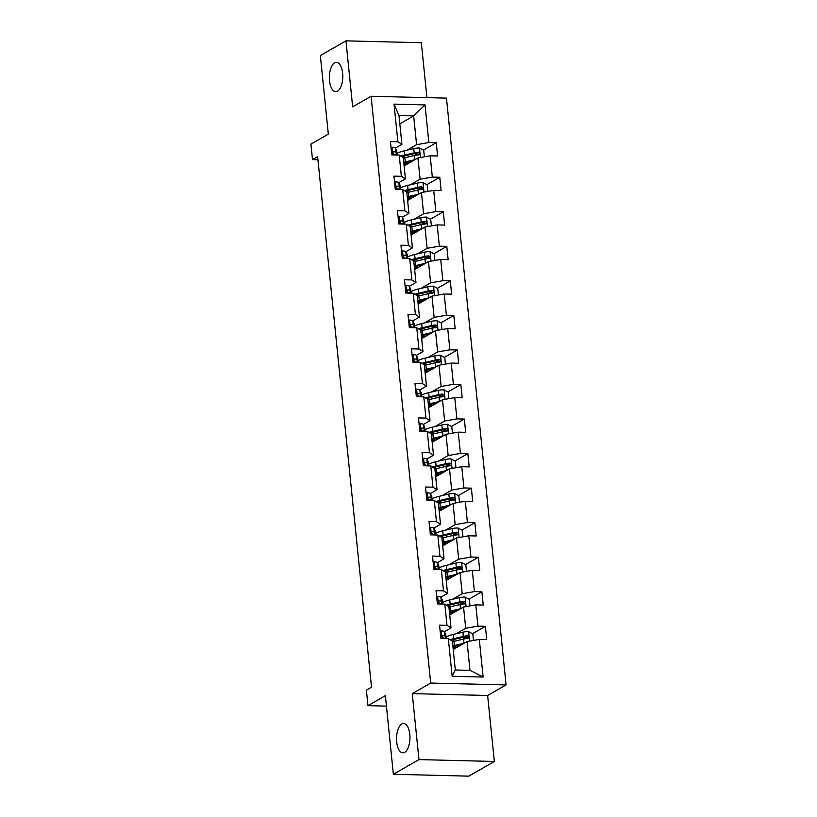 <?xml version="1.0" encoding="UTF-8"?>
<svg xmlns="http://www.w3.org/2000/svg" width="817" height="817" viewBox="0 0 817 817"><rect width="100%" height="100%" fill="white"/><g stroke="black" fill="none" stroke-linecap="round" stroke-linejoin="round"><path stroke-width="1.23" d="M337.513 91.147A14.665 6.699 91.4 0 1 335.716 91.637A14.665 6.699 91.4 0 1 329.384 78.789A14.665 6.699 91.4 0 1 334.633 62.807A14.665 6.699 91.4 0 1 336.441 62.317A14.665 6.699 91.4 0 1 342.762 75.164A14.665 6.699 91.4 0 1 337.513 91.147M404.681 752.324A14.665 6.699 91.4 0 1 402.873 752.814A14.665 6.699 91.4 0 1 396.551 739.967A14.665 6.699 91.4 0 1 401.801 723.985A14.665 6.699 91.4 0 1 403.598 723.494A14.665 6.699 91.4 0 1 409.93 736.342A14.665 6.699 91.4 0 1 404.681 752.324M426.913 97.652L421.337 42.729L345.959 40.85L320.346 55.525L328.332 134.131L310.92 144.109L312.502 159.611L317.936 159.744M506.08 684.922L446.47 98.142L371.092 96.263L430.692 683.043L506.08 684.922L487.637 695.492L412.258 693.613L418.968 759.596L494.346 761.475L487.637 695.492M494.346 761.475L468.744 776.15L393.355 774.271L385.379 695.665L367.967 705.653L386.431 706.113M418.968 759.596L393.355 774.271M399.84 123.827L413.657 115.902L398.992 115.534L401.913 144.323L397.869 141.77L390.424 141.586L391.782 154.873L399.217 155.056L401.372 176.309L393.937 176.125L395.285 189.411L402.72 189.595L404.885 210.857L397.45 210.674L398.798 223.96L406.233 224.144L408.388 245.396L400.953 245.212L402.301 258.499L409.736 258.683L411.901 279.935L404.466 279.751L405.814 293.037L413.249 293.221L415.404 314.484L407.969 314.3L409.317 327.586L416.762 327.77L418.917 349.022L411.482 348.839L412.83 362.125L420.265 362.309L422.43 383.571L414.985 383.377L416.343 396.664L423.778 396.858L425.933 418.11L418.498 417.926L419.846 431.213L427.281 431.396L429.446 452.649L422.011 452.465L423.359 465.751L430.794 465.935L432.949 487.198L425.514 487.014L426.862 500.3L434.297 500.484L436.462 521.736L429.027 521.552L430.375 534.839L437.81 535.023L439.965 556.275L432.53 556.091L433.878 569.378L441.323 569.561L443.478 590.824L436.043 590.64L437.391 603.926L444.826 604.11L446.991 625.362L439.546 625.179L440.904 638.465L448.339 638.649L452.158 676.292L483.123 677.058L469.979 670.348L467.058 641.57L453.231 649.495M397.869 141.77L394.039 104.127L425.014 104.893L428.833 142.536L436.268 142.73L423.339 150.134M483.123 677.058L479.303 639.425L486.738 639.609L485.39 626.322L477.955 626.139L475.79 604.876L483.235 605.06L481.877 591.774L474.442 591.59L472.287 570.337L479.722 570.521L478.374 557.235L470.939 557.051L468.774 535.789L476.209 535.983L474.861 522.696L467.426 522.502L465.271 501.25L472.706 501.434L471.358 488.147L463.923 487.963L461.758 466.711L469.193 466.895L467.845 453.609L460.41 453.425L458.255 432.162L465.69 432.346L464.342 419.06L456.897 418.876L454.742 397.624L462.177 397.808L460.829 384.521L453.394 384.337L451.229 363.085L458.674 363.269L457.316 349.982L449.881 349.799L447.726 328.536L455.161 328.72L453.813 315.433L446.378 315.25L444.213 293.997L451.648 294.181L450.3 280.895L442.865 280.711L440.71 259.449L448.145 259.643L446.797 246.356L439.362 246.172L437.197 224.91L444.632 225.094L443.284 211.807L435.849 211.623L433.694 190.371L441.129 190.555L439.781 177.269L432.336 177.085L430.181 155.822L437.616 156.006L436.268 142.73M367.967 705.653L366.384 690.151L371.51 687.209L317.619 156.68L312.502 159.611M399.217 155.056L403.271 157.61L405.426 178.862L398.788 182.671M404.109 165.892L417.936 157.967L420.091 179.229L410.461 184.754M405.426 178.862L401.372 176.309M430.181 155.822L417.936 157.967M432.336 177.085L420.091 179.229M402.72 189.595L406.774 192.148L408.939 213.411L402.301 217.21L403.588 219.773A17.525 4.167 -5.8 0 1 403.7 220.141L404.098 224.083M407.622 200.441L421.449 192.516L423.604 213.768L413.964 219.293M408.939 213.411L404.885 210.857M433.694 190.371L421.449 192.516M435.849 211.623L423.604 213.768M406.233 224.144L410.287 226.687L412.442 247.949L405.804 251.748M411.125 234.979L424.952 227.055L427.117 248.317L417.477 253.832M412.442 247.949L408.388 245.396M437.197 224.91L424.952 227.055M439.362 246.172L427.117 248.317M409.736 258.683L413.79 261.236L415.955 282.488L409.317 286.297L410.604 288.85A17.525 4.167 -5.8 0 1 410.716 289.218L411.114 293.17A17.525 4.167 174.2 0 0 411.033 293.058L409.756 290.525A6.076 1.44 174.2 0 0 407.969 289.821L407.499 289.923M414.638 269.528L428.465 261.603L430.62 282.856L420.98 288.381M415.955 282.488L411.901 279.935M440.71 259.449L428.465 261.603M442.865 280.711L430.62 282.856M413.249 293.221L417.303 295.774L419.458 317.037L412.83 320.836M418.141 304.067L431.968 296.142L434.133 317.394L424.493 322.919M419.458 317.037L415.404 314.484M444.213 293.997L431.968 296.142M446.378 315.25L434.133 317.394M416.762 327.77L420.806 330.323L422.971 351.576L416.333 355.375M421.654 338.606L435.481 330.681L437.636 351.943L428.006 357.468M422.971 351.576L418.917 349.022M447.726 328.536L435.481 330.681M449.881 349.799L437.636 351.943M420.265 362.309L424.319 364.862L426.474 386.114L419.846 389.923M425.157 373.155L438.984 365.23L441.149 386.482L431.509 392.007M426.474 386.114L422.43 383.571M451.229 363.085L438.984 365.23M453.394 384.337L441.149 386.482M423.778 396.858L427.832 399.401L429.987 420.663L423.349 424.462L424.646 427.025A17.525 4.167 -5.8 0 1 424.748 427.393L425.157 431.345M428.67 407.693L442.497 399.768L444.652 421.021L435.022 426.545M429.987 420.663L425.933 418.11M454.742 397.624L442.497 399.768M456.897 418.876L444.652 421.021M427.281 431.396L431.335 433.95L433.5 455.202L426.862 459.011M432.183 442.232L446 434.307L448.165 455.569L438.525 461.094M433.5 455.202L429.446 452.649M458.255 432.162L446 434.307M460.41 453.425L448.165 455.569M430.794 465.935L434.848 468.488L437.003 489.74L430.365 493.55M435.686 476.781L449.513 468.856L451.668 490.108L442.038 495.633M437.003 489.74L432.949 487.198M461.758 466.711L449.513 468.856M463.923 487.963L451.668 490.108M434.297 500.484L438.351 503.027L440.516 524.289L433.878 528.088M439.199 511.319L453.026 503.395L455.181 524.657L445.541 530.172M440.516 524.289L436.462 521.736M465.271 501.25L453.026 503.395M467.426 522.502L455.181 524.657M437.81 535.023L441.864 537.576L444.019 558.828L437.391 562.637L438.678 565.19A17.525 4.167 -5.8 0 1 438.79 565.558L439.189 569.51M442.702 545.868L456.529 537.933L458.694 559.196L449.054 564.721M444.019 558.828L439.965 556.275M468.774 535.789L456.529 537.933M470.939 557.051L458.694 559.196M441.323 569.561L445.367 572.114L447.532 593.377L440.894 597.176M446.215 580.407L460.042 572.482L462.197 593.734L452.567 599.259M447.532 593.377L443.478 590.824M472.287 570.337L460.042 572.482M474.442 591.59L462.197 593.734M444.826 604.11L448.88 606.663L451.035 627.916L444.407 631.715M449.718 614.946L463.545 607.021L465.71 628.283L456.07 633.808M451.035 627.916L446.991 625.362M475.79 604.876L463.545 607.021M477.955 626.139L465.71 628.283M448.339 638.649L452.393 641.202L455.314 669.991L452.158 676.292M479.303 639.425L467.058 641.57M412.258 693.613L430.692 683.043M345.959 40.85L352.658 106.833L371.092 96.263M455.314 669.991L469.979 670.348M401.913 144.323L395.285 148.122L396.572 150.685A17.525 4.167 -5.8 0 1 396.684 151.053L397.082 155.005A17.525 4.167 174.2 0 0 397.001 154.893L395.724 152.36A6.076 1.44 174.2 0 0 393.937 151.656L393.467 151.748M406.948 150.205L416.588 144.68L413.657 115.902L425.014 104.893M398.992 115.534L394.039 104.127M428.833 142.536L416.588 144.68M485.39 626.322L472.461 633.726M466.875 636.933L462.841 639.241M454.936 646.237A5.382 1.277 174.2 0 1 455.998 646.87A5.382 1.277 174.2 0 1 455.426 647.534L454.865 647.861L454.701 646.298M451.433 611.698A5.382 1.277 174.2 0 1 452.485 612.331A5.382 1.277 174.2 0 1 451.913 612.995L451.352 613.312L451.198 611.759M481.877 591.774L468.958 599.188M463.372 602.384L459.338 604.703M447.839 578.773L447.685 577.211M478.374 557.235L465.445 564.639M459.859 567.846L455.825 570.154M444.417 542.611A5.382 1.277 174.2 0 1 445.469 543.244A5.382 1.277 174.2 0 1 444.897 543.908L444.336 544.234L444.172 542.672M474.861 522.696L461.942 530.1M456.356 533.307L452.322 535.615M440.904 508.072A5.382 1.277 174.2 0 1 441.956 508.705A5.382 1.277 174.2 0 1 441.394 509.369L440.823 509.685L440.669 508.133M471.358 488.147L458.429 495.562M452.843 498.758L448.809 501.076M437.401 473.523A5.382 1.277 174.2 0 1 438.453 474.156A5.382 1.277 174.2 0 1 437.881 474.82L437.32 475.147L437.156 473.584M467.845 453.609L454.916 461.013M449.33 464.219L445.296 466.527M433.888 438.984A5.382 1.277 174.2 0 1 434.94 439.617A5.382 1.277 174.2 0 1 434.368 440.281L433.807 440.598L433.653 439.046M464.342 419.06L451.413 426.474M445.827 429.681L441.793 431.989M430.375 404.435A5.382 1.277 174.2 0 1 431.437 405.079A5.382 1.277 174.2 0 1 430.865 405.732L430.304 406.059L430.14 404.507M460.829 384.521L447.9 391.935M442.314 395.132L438.28 397.45M426.872 369.897A5.382 1.277 174.2 0 1 427.924 370.53A5.382 1.277 174.2 0 1 427.352 371.194L426.791 371.521L426.637 369.958M457.316 349.982L444.397 357.386M438.811 360.593L434.777 362.901M423.277 336.972L423.124 335.419M453.813 315.433L440.884 322.848M435.298 326.044L431.264 328.363M419.856 300.809A5.382 1.277 174.2 0 1 420.908 301.442A5.382 1.277 174.2 0 1 420.336 302.106L419.775 302.433L419.611 300.87M450.3 280.895L437.381 288.309M431.795 291.506L427.761 293.814M416.343 266.271A5.382 1.277 174.2 0 1 417.395 266.904A5.382 1.277 174.2 0 1 416.833 267.567L416.262 267.894L416.108 266.332M446.797 246.356L433.868 253.76M428.282 256.967L424.248 259.275M412.84 231.732A5.382 1.277 174.2 0 1 413.892 232.365A5.382 1.277 174.2 0 1 413.32 233.029L412.759 233.345L412.595 231.793M443.284 211.807L430.355 219.222M424.769 222.418L420.745 224.736M409.327 197.183A5.382 1.277 174.2 0 1 410.379 197.816A5.382 1.277 174.2 0 1 409.807 198.48L409.246 198.807L409.092 197.244M439.781 177.269L426.852 184.673M421.266 187.879L417.232 190.187M405.814 162.644A5.382 1.277 174.2 0 1 406.876 163.277A5.382 1.277 174.2 0 1 406.304 163.941L405.743 164.258L405.579 162.706M417.753 153.341L413.719 155.649M440.189 631.5L441.231 630.928A6.076 1.44 -5.8 0 1 444.417 631.745L445.694 634.278A17.525 4.167 -5.8 0 1 445.806 634.646L446.205 638.598A17.525 4.167 174.2 0 0 446.123 638.486L444.846 635.953A6.076 1.44 174.2 0 0 443.059 635.248L442.589 635.34M442.222 635.728L443.059 635.248C441.752 636.004 441.834 636.882 443.325 637.903A6.076 1.44 -5.8 0 1 445.091 638.567M473.492 640.436L472.829 633.931L468.529 631.612A6.076 1.44 174.2 0 0 462.892 632.205L453.251 634.462A17.525 4.167 174.2 0 0 446.051 637.076M451.525 640.661A14.553 3.462 174.2 0 0 452.24 640.763L454.967 641.09M464.117 643.255A6.076 1.44 174.2 0 0 464.015 643.275L454.375 645.542A17.525 4.167 174.2 0 0 452.863 645.92M461.687 644.644L455.855 646.012A14.553 3.462 174.2 0 0 452.955 646.819M452.444 641.713A17.525 4.167 -5.8 0 1 453.946 641.335L463.586 639.068A6.076 1.44 -5.8 0 1 467.569 638.506C469.224 637.566 469.132 636.678 467.304 635.851A6.076 1.44 174.2 0 0 463.321 636.412L453.67 638.669A17.525 4.167 174.2 0 0 450.014 639.701M451.086 640.375A14.553 3.462 -5.8 0 1 455.161 639.149L464.802 636.882A3.094 0.735 -5.8 0 1 465.833 636.698L467.416 637.76M457.5 645.624A8.364 1.991 -5.8 0 1 458.827 646.278M455.866 647.983L453.047 647.636M467.569 638.506L468.192 638.332M436.687 596.961L437.718 596.39A6.076 1.44 -5.8 0 1 440.904 597.196L442.181 599.739A17.525 4.167 -5.8 0 1 442.293 600.107L442.702 604.059M442.661 604.049A17.525 4.167 174.2 0 0 442.61 603.947L441.333 601.404A6.076 1.44 174.2 0 0 439.546 600.709L439.076 600.801M438.719 601.189L439.546 600.709C438.239 601.455 438.331 602.343 439.822 603.365A6.076 1.44 -5.8 0 1 441.588 604.029M433.173 562.413L434.215 561.851A6.076 1.44 -5.8 0 1 437.401 562.658L437.83 566.865A6.076 1.44 174.2 0 0 436.043 566.161L435.563 566.263M439.158 569.51A17.525 4.167 174.2 0 0 439.107 569.398L437.83 566.865M435.206 566.641L436.043 566.161C434.726 566.916 434.818 567.795 436.309 568.826A6.076 1.44 -5.8 0 1 438.075 569.48M469.979 605.897L469.326 599.382L465.026 597.064A6.076 1.44 174.2 0 0 459.389 597.656L449.738 599.923A17.525 4.167 174.2 0 0 442.538 602.527M448.022 606.122A14.553 3.462 174.2 0 0 448.737 606.214L451.454 606.551M460.604 608.706A6.076 1.44 174.2 0 0 460.512 608.736L450.861 610.993A17.525 4.167 174.2 0 0 449.36 611.371M458.184 610.105L452.352 611.473A14.553 3.462 174.2 0 0 449.452 612.28M448.931 607.164A17.525 4.167 -5.8 0 1 450.433 606.786L460.083 604.529A6.076 1.44 -5.8 0 1 464.066 603.967C465.71 603.028 465.619 602.139 463.79 601.312A6.076 1.44 174.2 0 0 459.808 601.863L450.167 604.131A17.525 4.167 174.2 0 0 446.501 605.162M447.573 605.836A14.553 3.462 -5.8 0 1 451.648 604.6L461.299 602.343A3.094 0.735 -5.8 0 1 462.32 602.16L463.913 603.222M453.986 611.085A8.364 1.991 -5.8 0 1 455.324 611.739M452.363 613.434L449.534 613.097M464.066 603.967L464.689 603.794M466.476 571.349L465.813 564.843L461.513 562.525A6.076 1.44 174.2 0 0 455.876 563.117L446.235 565.384A17.525 4.167 174.2 0 0 439.035 567.989M444.509 571.573A14.553 3.462 174.2 0 0 445.224 571.675L447.951 572.002M457.101 574.167A6.076 1.44 174.2 0 0 456.999 574.188L447.359 576.455A17.525 4.167 174.2 0 0 445.847 576.833M454.671 575.556L448.839 576.925A14.553 3.462 174.2 0 0 445.939 577.731M445.418 572.625A17.525 4.167 -5.8 0 1 446.93 572.247L456.57 569.98A6.076 1.44 -5.8 0 1 460.553 569.429C462.208 568.479 462.116 567.601 460.288 566.763A6.076 1.44 174.2 0 0 456.305 567.325L446.654 569.592A17.525 4.167 174.2 0 0 442.988 570.623M444.07 571.297A14.553 3.462 -5.8 0 1 448.145 570.062L457.786 567.795A3.094 0.735 -5.8 0 1 458.817 567.611L460.4 568.683M447.849 578.773L448.41 578.446A5.382 1.277 174.2 0 0 448.972 577.782A5.382 1.277 174.2 0 0 447.92 577.149M450.473 576.547A8.364 1.991 -5.8 0 1 451.811 577.2M448.85 578.896L446.021 578.548M460.553 569.429L461.176 569.245M429.671 527.874L430.702 527.302A6.076 1.44 -5.8 0 1 433.888 528.119L435.165 530.652A17.525 4.167 -5.8 0 1 435.277 531.019L435.675 534.972A17.525 4.167 174.2 0 0 435.594 534.859L434.317 532.327A6.076 1.44 174.2 0 0 432.53 531.622L432.06 531.714M431.703 532.102L432.53 531.622C431.223 532.367 431.315 533.256 432.806 534.277A6.076 1.44 -5.8 0 1 434.562 534.941M426.157 493.335L427.199 492.763A6.076 1.44 -5.8 0 1 430.385 493.57L431.662 496.113A17.525 4.167 -5.8 0 1 431.774 496.481L432.173 500.423M432.132 500.423A17.525 4.167 174.2 0 0 432.091 500.321L430.814 497.778A6.076 1.44 174.2 0 0 429.027 497.083L428.547 497.175M428.19 497.563L429.027 497.083C427.71 497.829 427.802 498.717 429.293 499.738A6.076 1.44 -5.8 0 1 431.059 500.402M422.644 458.786L423.686 458.225A6.076 1.44 -5.8 0 1 426.872 459.031L428.149 461.564A17.525 4.167 -5.8 0 1 428.261 461.932L428.659 465.884M428.629 465.884A17.525 4.167 174.2 0 0 428.578 465.772L427.301 463.239A6.076 1.44 174.2 0 0 425.514 462.534L425.044 462.626M424.677 463.014L425.514 462.534C424.207 463.29 424.299 464.168 425.79 465.19A6.076 1.44 -5.8 0 1 427.546 465.853M462.963 536.81L462.299 530.294L458 527.986A6.076 1.44 174.2 0 0 452.363 528.579L442.722 530.836A17.525 4.167 174.2 0 0 435.522 533.45M441.006 537.035A14.553 3.462 174.2 0 0 441.721 537.126L444.438 537.463M453.588 539.628A6.076 1.44 174.2 0 0 453.496 539.649L443.845 541.906A17.525 4.167 174.2 0 0 442.344 542.284M451.168 541.017L445.326 542.386A14.553 3.462 174.2 0 0 442.436 543.193M441.915 538.086A17.525 4.167 -5.8 0 1 443.417 537.698L453.067 535.441A6.076 1.44 -5.8 0 1 457.05 534.88C458.694 533.94 458.603 533.052 456.774 532.224A6.076 1.44 174.2 0 0 452.792 532.786L443.151 535.043A17.525 4.167 174.2 0 0 439.485 536.075M440.557 536.749A14.553 3.462 -5.8 0 1 444.632 535.523L454.283 533.256A3.094 0.735 -5.8 0 1 455.304 533.072L456.887 534.134M446.97 541.998A8.364 1.991 -5.8 0 1 448.308 542.651M445.336 544.357L442.518 544.01M457.05 534.88L457.673 534.706M459.46 502.271L458.797 495.756L454.497 493.437A6.076 1.44 174.2 0 0 448.86 494.03L439.209 496.297A17.525 4.167 174.2 0 0 432.019 498.901M437.493 502.486A14.553 3.462 174.2 0 0 438.208 502.588L440.935 502.925M450.085 505.08A6.076 1.44 174.2 0 0 449.983 505.1L440.332 507.367A17.525 4.167 174.2 0 0 438.831 507.745M447.655 506.469L441.823 507.837A14.553 3.462 174.2 0 0 438.923 508.644M438.402 503.538A17.525 4.167 -5.8 0 1 439.914 503.16L449.554 500.903A6.076 1.44 -5.8 0 1 453.537 500.341C455.192 499.401 455.1 498.513 453.272 497.686A6.076 1.44 174.2 0 0 449.289 498.237L439.638 500.504A17.525 4.167 174.2 0 0 435.972 501.536M437.054 502.21A14.553 3.462 -5.8 0 1 441.129 500.974L450.77 498.717A3.094 0.735 -5.8 0 1 451.791 498.523L453.384 499.595M443.457 507.459A8.364 1.991 -5.8 0 1 444.795 508.113M441.834 509.808L439.005 509.461M453.537 500.341L454.16 500.157M455.947 467.722L455.283 461.217L450.984 458.899A6.076 1.44 174.2 0 0 445.347 459.491L435.706 461.758A17.525 4.167 174.2 0 0 428.506 464.362M433.99 467.947A14.553 3.462 174.2 0 0 434.695 468.049L437.422 468.376M446.572 470.541A6.076 1.44 174.2 0 0 446.47 470.561L436.829 472.829A17.525 4.167 174.2 0 0 435.328 473.206M444.142 471.93L438.31 473.298A14.553 3.462 174.2 0 0 435.42 474.105M434.899 468.999A17.525 4.167 -5.8 0 1 436.401 468.621L446.051 466.354A6.076 1.44 -5.8 0 1 450.034 465.792C451.678 464.853 451.587 463.974 449.758 463.137A6.076 1.44 174.2 0 0 445.776 463.699L436.135 465.966A17.525 4.167 174.2 0 0 432.469 466.987M433.541 467.671A14.553 3.462 -5.8 0 1 437.616 466.436L447.256 464.168A3.094 0.735 -5.8 0 1 448.288 463.985L449.871 465.057M439.954 472.91A8.364 1.991 -5.8 0 1 441.292 473.564M438.32 475.269L435.502 474.922M450.034 465.792L450.647 465.619M452.444 433.184L451.781 426.668L447.481 424.36A6.076 1.44 174.2 0 0 441.844 424.952L432.193 427.209A17.525 4.167 174.2 0 0 425.003 429.824M430.477 433.408A14.553 3.462 174.2 0 0 431.192 433.5L433.909 433.837M443.059 436.002A6.076 1.44 174.2 0 0 442.967 436.023L433.316 438.28A17.525 4.167 174.2 0 0 431.815 438.658M440.639 437.391L434.807 438.76A14.553 3.462 174.2 0 0 431.907 439.566M431.386 434.45A17.525 4.167 -5.8 0 1 432.887 434.072L442.538 431.815A6.076 1.44 -5.8 0 1 446.521 431.253C448.165 430.314 448.084 429.425 446.256 428.598A6.076 1.44 174.2 0 0 442.273 429.16L432.622 431.417A17.525 4.167 174.2 0 0 428.956 432.448M430.028 433.122A14.553 3.462 -5.8 0 1 434.103 431.897L443.754 429.63A3.094 0.735 -5.8 0 1 444.775 429.446L446.368 430.508M436.441 438.372A8.364 1.991 -5.8 0 1 437.779 439.025M434.818 440.72L431.989 440.383M446.521 431.253L447.144 431.08M448.931 398.645L448.267 392.129L443.968 389.811A6.076 1.44 174.2 0 0 438.331 390.403L428.69 392.671A17.525 4.167 174.2 0 0 421.49 395.275M426.964 398.859A14.553 3.462 174.2 0 0 427.679 398.962L430.406 399.299M439.556 401.453A6.076 1.44 174.2 0 0 439.454 401.474L429.813 403.741A17.525 4.167 174.2 0 0 428.302 404.119M437.126 402.842L431.294 404.211A14.553 3.462 174.2 0 0 428.394 405.018M427.883 399.911A17.525 4.167 -5.8 0 1 429.385 399.533L439.025 397.266A6.076 1.44 -5.8 0 1 443.008 396.715C444.662 395.775 444.571 394.887 442.743 394.06A6.076 1.44 174.2 0 0 438.76 394.611L429.119 396.878A17.525 4.167 174.2 0 0 425.453 397.91M426.525 398.584A14.553 3.462 -5.8 0 1 430.6 397.348L440.24 395.091A3.094 0.735 -5.8 0 1 441.272 394.897L442.855 395.969M432.939 403.833A8.364 1.991 -5.8 0 1 434.266 404.486M431.305 406.182L428.486 405.835M443.008 396.715L443.631 396.531M445.418 364.096L444.765 357.591L440.465 355.272A6.076 1.44 174.2 0 0 434.828 355.865L425.177 358.122A17.525 4.167 174.2 0 0 417.977 360.736M423.461 364.321A14.553 3.462 174.2 0 0 424.176 364.423L426.893 364.75M436.043 366.915A6.076 1.44 174.2 0 0 435.951 366.935L426.3 369.202A17.525 4.167 174.2 0 0 424.799 369.58M433.623 368.304L427.791 369.672A14.553 3.462 174.2 0 0 424.891 370.479M424.37 365.373A17.525 4.167 -5.8 0 1 425.871 364.995L435.522 362.728A6.076 1.44 -5.8 0 1 439.505 362.166C441.149 361.226 441.057 360.338 439.229 359.511A6.076 1.44 174.2 0 0 435.247 360.072L425.606 362.329A17.525 4.167 174.2 0 0 421.94 363.361M423.012 364.045A14.553 3.462 -5.8 0 1 427.087 362.809L436.738 360.542A3.094 0.735 -5.8 0 1 437.759 360.358L439.352 361.42M429.425 369.284A8.364 1.991 -5.8 0 1 430.763 369.938M427.802 371.643L424.973 371.296M439.505 362.166L440.128 361.992M441.915 329.557L441.251 323.042L436.952 320.734A6.076 1.44 174.2 0 0 431.315 321.326L421.674 323.583A17.525 4.167 174.2 0 0 414.474 326.187M419.948 329.782A14.553 3.462 174.2 0 0 420.663 329.874L423.39 330.211M432.54 332.366A6.076 1.44 174.2 0 0 432.438 332.396L422.798 334.653A17.525 4.167 174.2 0 0 421.286 335.031M430.11 333.765L424.278 335.133A14.553 3.462 174.2 0 0 421.378 335.94M420.857 330.824A17.525 4.167 -5.8 0 1 422.369 330.446L432.009 328.189A6.076 1.44 -5.8 0 1 435.992 327.627C437.646 326.688 437.555 325.799 435.727 324.972A6.076 1.44 174.2 0 0 431.744 325.523L422.093 327.791A17.525 4.167 174.2 0 0 418.427 328.822M419.509 329.496A14.553 3.462 -5.8 0 1 423.584 328.26L433.224 326.003A3.094 0.735 -5.8 0 1 434.256 325.82L435.839 326.882M423.288 336.972L423.849 336.655A5.382 1.277 174.2 0 0 424.421 335.991A5.382 1.277 174.2 0 0 423.359 335.358M425.912 334.745A8.364 1.991 -5.8 0 1 427.25 335.399M424.289 337.094L421.46 336.757M435.992 327.627L436.615 327.454M438.402 295.019L437.749 288.503L433.439 286.185A6.076 1.44 174.2 0 0 427.802 286.777L418.161 289.044A17.525 4.167 174.2 0 0 410.961 291.649M416.445 295.233A14.553 3.462 174.2 0 0 417.16 295.335L419.877 295.662M429.027 297.827A6.076 1.44 174.2 0 0 428.935 297.848L419.284 300.115A17.525 4.167 174.2 0 0 417.783 300.493M426.607 299.216L420.765 300.585A14.553 3.462 174.2 0 0 417.875 301.391M417.354 296.285A17.525 4.167 -5.8 0 1 418.855 295.907L428.506 293.64A6.076 1.44 -5.8 0 1 432.489 293.089C434.133 292.139 434.041 291.26 432.213 290.423A6.076 1.44 174.2 0 0 428.231 290.985L418.59 293.252A17.525 4.167 174.2 0 0 414.924 294.283M415.996 294.957A14.553 3.462 -5.8 0 1 420.071 293.722L429.722 291.455A3.094 0.735 -5.8 0 1 430.743 291.271L432.326 292.343M422.409 300.207A8.364 1.991 -5.8 0 1 423.747 300.86M420.775 302.556L417.957 302.208M432.489 293.089L433.112 292.905M434.899 260.47L434.236 253.954L429.936 251.646A6.076 1.44 174.2 0 0 424.299 252.239L414.648 254.495A17.525 4.167 174.2 0 0 407.458 257.11M412.932 260.694A14.553 3.462 174.2 0 0 413.647 260.786L416.374 261.123M425.524 263.288A6.076 1.44 174.2 0 0 425.422 263.309L415.771 265.566A17.525 4.167 174.2 0 0 414.27 265.944M423.094 264.677L417.262 266.046A14.553 3.462 174.2 0 0 414.362 266.853M413.841 261.746A17.525 4.167 -5.8 0 1 415.353 261.358L424.993 259.101A6.076 1.44 -5.8 0 1 428.976 258.54C430.63 257.6 430.539 256.712 428.711 255.884A6.076 1.44 174.2 0 0 424.728 256.446L415.077 258.703A17.525 4.167 174.2 0 0 411.411 259.735M412.493 260.409A14.553 3.462 -5.8 0 1 416.568 259.183L426.208 256.916A3.094 0.735 -5.8 0 1 427.23 256.732L428.823 257.794M418.896 265.658A8.364 1.991 -5.8 0 1 420.234 266.311M417.273 268.017L414.444 267.67M428.976 258.54L429.599 258.366M431.386 225.931L430.722 219.416L426.423 217.097A6.076 1.44 174.2 0 0 420.786 217.69L411.145 219.957A17.525 4.167 174.2 0 0 403.945 222.561M409.429 226.146A14.553 3.462 174.2 0 0 410.134 226.248L412.861 226.585M422.011 228.74A6.076 1.44 174.2 0 0 421.909 228.76L412.268 231.027A17.525 4.167 174.2 0 0 410.767 231.405M419.581 230.128L413.749 231.497A14.553 3.462 174.2 0 0 410.859 232.304M410.338 227.197A17.525 4.167 -5.8 0 1 411.839 226.82L421.49 224.563A6.076 1.44 -5.8 0 1 425.473 224.001C427.117 223.061 427.025 222.173 425.197 221.346A6.076 1.44 174.2 0 0 421.215 221.897L411.574 224.164A17.525 4.167 174.2 0 0 407.908 225.196M408.98 225.87A14.553 3.462 -5.8 0 1 413.055 224.634L422.706 222.377A3.094 0.735 -5.8 0 1 423.727 222.183L425.31 223.255M415.393 231.119A8.364 1.991 -5.8 0 1 416.731 231.773M413.759 233.468L410.941 233.121M425.473 224.001L426.096 223.817M427.883 191.382L427.22 184.877L422.92 182.559A6.076 1.44 174.2 0 0 417.283 183.151L407.632 185.418A17.525 4.167 174.2 0 0 400.442 188.022M405.916 191.607A14.553 3.462 174.2 0 0 406.631 191.709L409.348 192.036M418.498 194.201A6.076 1.44 174.2 0 0 418.406 194.221L408.755 196.489A17.525 4.167 174.2 0 0 407.254 196.866M416.078 195.59L410.246 196.958A14.553 3.462 174.2 0 0 407.346 197.765M406.825 192.659A17.525 4.167 -5.8 0 1 408.337 192.281L417.977 190.014A6.076 1.44 -5.8 0 1 421.96 189.462C423.604 188.513 423.523 187.634 421.695 186.797A6.076 1.44 174.2 0 0 417.712 187.359L408.061 189.626A17.525 4.167 174.2 0 0 404.395 190.647M405.467 191.331A14.553 3.462 -5.8 0 1 409.542 190.095L419.192 187.828A3.094 0.735 -5.8 0 1 420.214 187.644L421.807 188.717M411.88 196.57A8.364 1.991 -5.8 0 1 413.218 197.224M410.257 198.929L407.428 198.582M421.96 189.462L422.583 189.278M424.37 156.844L423.706 150.328L419.407 148.02A6.076 1.44 174.2 0 0 413.77 148.612L404.129 150.869A17.525 4.167 174.2 0 0 396.929 153.484M402.403 157.068A14.553 3.462 174.2 0 0 403.118 157.16L405.845 157.497M414.995 159.662A6.076 1.44 174.2 0 0 414.893 159.683L405.252 161.94A17.525 4.167 174.2 0 0 403.741 162.317M412.565 161.051L406.733 162.42A14.553 3.462 174.2 0 0 403.833 163.226M403.322 158.11A17.525 4.167 -5.8 0 1 404.823 157.732L414.464 155.475A6.076 1.44 -5.8 0 1 418.447 154.913C420.101 153.974 420.009 153.085 418.181 152.258A6.076 1.44 174.2 0 0 414.199 152.82L404.558 155.077A17.525 4.167 174.2 0 0 400.892 156.108M401.964 156.782A14.553 3.462 -5.8 0 1 406.039 155.557L415.679 153.29A3.094 0.735 -5.8 0 1 416.711 153.106L418.294 154.168M408.377 162.032A8.364 1.991 -5.8 0 1 409.705 162.685M406.743 164.391L403.925 164.043M418.447 154.913L419.07 154.74M419.141 424.248L420.183 423.676A6.076 1.44 -5.8 0 1 423.369 424.493L423.798 428.7A6.076 1.44 174.2 0 0 422.011 427.996L421.531 428.088M425.116 431.345A17.525 4.167 174.2 0 0 425.065 431.233L423.798 428.7M421.174 428.476L422.011 427.996C420.694 428.741 420.786 429.63 422.277 430.651A6.076 1.44 -5.8 0 1 424.043 431.315M415.628 389.709L416.67 389.137A6.076 1.44 -5.8 0 1 419.856 389.944L421.133 392.477A17.525 4.167 -5.8 0 1 421.245 392.844L421.643 396.796A17.525 4.167 174.2 0 0 421.562 396.684L420.285 394.151A6.076 1.44 174.2 0 0 418.498 393.457L418.028 393.549M417.661 393.927L418.498 393.457C417.191 394.202 417.273 395.091 418.774 396.112A6.076 1.44 -5.8 0 1 420.53 396.776M412.125 355.16L413.157 354.588A6.076 1.44 -5.8 0 1 416.353 355.405L417.63 357.938A17.525 4.167 -5.8 0 1 417.732 358.306L418.141 362.258M418.1 362.258A17.525 4.167 174.2 0 0 418.049 362.145L416.772 359.613A6.076 1.44 174.2 0 0 414.995 358.908L414.515 359M414.158 359.388L414.995 358.908C413.678 359.664 413.77 360.542 415.261 361.563A6.076 1.44 -5.8 0 1 417.027 362.227M408.612 320.621L409.654 320.05A6.076 1.44 -5.8 0 1 412.84 320.867L414.117 323.399A17.525 4.167 -5.8 0 1 414.229 323.767L414.627 327.719M414.597 327.709A17.525 4.167 174.2 0 0 414.546 327.607L413.269 325.064A6.076 1.44 174.2 0 0 411.482 324.369L411.002 324.461M410.645 324.849L411.482 324.369C410.165 325.115 410.257 326.003 411.748 327.025A6.076 1.44 -5.8 0 1 413.514 327.688M405.109 286.073L406.141 285.511A6.076 1.44 -5.8 0 1 409.327 286.318L409.756 290.525M407.142 290.301L407.969 289.821C406.662 290.576 406.754 291.465 408.245 292.486A6.076 1.44 -5.8 0 1 410.001 293.14M401.596 251.534L402.638 250.962A6.076 1.44 -5.8 0 1 405.824 251.779L407.101 254.312A17.525 4.167 -5.8 0 1 407.213 254.679L407.612 258.632M407.571 258.632A17.525 4.167 174.2 0 0 407.53 258.519L406.253 255.987A6.076 1.44 174.2 0 0 404.466 255.282L403.986 255.374M403.629 255.762L404.466 255.282C403.149 256.027 403.241 256.916 404.732 257.937A6.076 1.44 -5.8 0 1 406.498 258.601M398.093 216.995L399.125 216.423A6.076 1.44 -5.8 0 1 402.311 217.23L402.74 221.438A6.076 1.44 174.2 0 0 400.953 220.743L400.483 220.835M404.068 224.083A17.525 4.167 174.2 0 0 404.017 223.981L402.74 221.438M400.116 221.223L400.953 220.743C399.646 221.489 399.738 222.377 401.229 223.398A6.076 1.44 -5.8 0 1 402.985 224.062M394.58 182.446L395.622 181.885A6.076 1.44 -5.8 0 1 398.808 182.691L400.085 185.224A17.525 4.167 -5.8 0 1 400.187 185.592L400.596 189.544M400.555 189.544A17.525 4.167 174.2 0 0 400.514 189.432L399.237 186.899A6.076 1.44 174.2 0 0 397.45 186.194L396.97 186.296M396.613 186.674L397.45 186.194C396.133 186.95 396.225 187.828 397.716 188.85A6.076 1.44 -5.8 0 1 399.482 189.513M391.067 147.908L392.109 147.336A6.076 1.44 -5.8 0 1 395.295 148.153L395.724 152.36M393.1 152.136L393.937 151.656C392.63 152.401 392.711 153.29 394.213 154.311A6.076 1.44 -5.8 0 1 395.969 154.975M441.139 630.99L441.895 638.486M445.694 634.278L446.123 638.486M444.417 631.745L444.846 635.953M469.601 641.12L468.641 631.664M453.67 638.669L453.251 634.462M455.426 647.534L455.304 646.339M454.375 645.542L453.946 641.335M463.321 636.412L462.892 632.205M464.015 643.275L463.586 639.068M465.833 636.698L467.304 635.851M437.626 596.441L438.392 603.947M442.181 599.739L442.61 603.947M440.904 597.196L441.333 601.404M434.113 561.902L434.879 569.408M438.678 565.19L439.107 569.398M466.088 606.582L465.128 597.125M450.167 604.131L449.738 599.923M451.913 612.995L451.791 611.79M450.861 610.993L450.433 606.786M459.808 601.863L459.389 597.656M460.512 608.736L460.083 604.529M462.32 602.16L463.79 601.312M462.585 572.033L461.625 562.586M446.654 569.592L446.235 565.384M448.41 578.446L448.288 577.251M447.359 576.455L446.93 572.247M456.305 567.325L455.876 563.117M456.999 574.188L456.57 569.98M458.817 567.611L460.288 566.763M430.61 527.353L431.376 534.859M435.165 530.652L435.594 534.859M433.888 528.119L434.317 532.327M427.097 492.814L427.863 500.321M431.662 496.113L432.091 500.321M430.385 493.57L430.814 497.778M423.594 458.276L424.35 465.782M428.149 461.564L428.578 465.772M426.872 459.031L427.301 463.239M459.072 537.494L458.112 528.037M443.151 535.043L442.722 530.836M444.897 543.908L444.775 542.713M443.845 541.906L443.417 537.698M452.792 532.786L452.363 528.579M453.496 539.649L453.067 535.441M455.304 533.072L456.774 532.224M455.559 502.955L454.599 493.499M439.638 500.504L439.209 496.297M441.394 509.369L441.272 508.164M440.332 507.367L439.914 503.16M449.289 498.237L448.86 494.03M449.983 505.1L449.554 500.903M451.791 498.523L453.272 497.686M452.056 468.407L451.096 458.96M436.135 465.966L435.706 461.758M437.881 474.82L437.759 473.625M436.829 472.829L436.401 468.621M445.776 463.699L445.347 459.491M446.47 470.561L446.051 466.354M448.288 463.985L449.758 463.137M448.543 433.868L447.583 424.411M432.622 431.417L432.193 427.209M434.368 440.281L434.256 439.086M433.316 438.28L432.887 434.072M442.273 429.16L441.844 424.952M442.967 436.023L442.538 431.815M444.775 429.446L446.256 428.598M445.04 399.319L444.08 389.872M429.119 396.878L428.69 392.671M430.865 405.732L430.743 404.538M429.813 403.741L429.385 399.533M438.76 394.611L438.331 390.403M439.454 401.474L439.025 397.266M441.272 394.897L442.743 394.06M441.527 364.78L440.567 355.334M425.606 362.329L425.177 358.122M427.352 371.194L427.23 369.999M426.3 369.202L425.871 364.995M435.247 360.072L434.828 355.865M435.951 366.935L435.522 362.728M437.759 360.358L439.229 359.511M438.024 330.242L437.064 320.785M422.093 327.791L421.674 323.583M423.849 336.655L423.727 335.45M422.798 334.653L422.369 330.446M431.744 325.523L431.315 321.326M432.438 332.396L432.009 328.189M434.256 325.82L435.727 324.972M434.511 295.693L433.551 286.246M418.59 293.252L418.161 289.044M420.336 302.106L420.214 300.911M419.284 300.115L418.855 295.907M428.231 290.985L427.802 286.777M428.935 297.848L428.506 293.64M430.743 291.271L432.213 290.423M430.998 261.154L430.038 251.697M415.077 258.703L414.648 254.495M416.833 267.567L416.711 266.373M415.771 265.566L415.353 261.358M424.728 256.446L424.299 252.239M425.422 263.309L424.993 259.101M427.23 256.732L428.711 255.884M427.495 226.615L426.535 217.159M411.574 224.164L411.145 219.957M413.32 233.029L413.198 231.824M412.268 231.027L411.839 226.82M421.215 221.897L420.786 217.69M421.909 228.76L421.49 224.563M423.727 222.183L425.197 221.346M423.982 192.066L423.022 182.62M408.061 189.626L407.632 185.418M409.807 198.48L409.695 197.285M408.755 196.489L408.337 192.281M417.712 187.359L417.283 183.151M418.406 194.221L417.977 190.014M420.214 187.644L421.695 186.797M420.479 157.528L419.519 148.071M404.558 155.077L404.129 150.869M406.304 163.941L406.182 162.746M405.252 161.94L404.823 157.732M414.199 152.82L413.77 148.612M414.893 159.683L414.464 155.475M416.711 153.106L418.181 152.258M420.081 423.727L420.847 431.233M424.646 427.025L425.065 431.233M416.578 389.188L417.334 396.694M421.133 392.477L421.562 396.684M419.856 389.944L420.285 394.151M413.065 354.649L413.831 362.145M417.63 357.938L418.049 362.145M416.353 355.405L416.772 359.613M409.552 320.101L410.318 327.607M414.117 323.399L414.546 327.607M412.84 320.867L413.269 325.064M406.049 285.562L406.815 293.068M410.604 288.85L411.033 293.058M402.536 251.013L403.302 258.519M407.101 254.312L407.53 258.519M405.824 251.779L406.253 255.987M399.033 216.474L399.789 223.981M403.588 219.773L404.017 223.981M395.52 181.936L396.286 189.442M400.085 185.224L400.514 189.432M398.808 182.691L399.237 186.899M392.017 147.387L392.773 154.893M396.572 150.685L397.001 154.893M458.919 646.227L458.827 645.318M455.416 611.688L455.324 610.769M451.903 577.139L451.811 576.23M448.4 542.6L448.308 541.681M444.887 508.062L444.795 507.143M441.384 473.513L441.282 472.604M437.871 438.974L437.779 438.055M434.358 404.435L434.266 403.516M430.855 369.887L430.763 368.978M427.342 335.348L427.25 334.429M423.839 300.799L423.747 299.89M420.326 266.26L420.234 265.341M416.823 231.722L416.721 230.803M413.31 197.173L413.218 196.264M409.797 162.634L409.705 161.715"/></g></svg>
